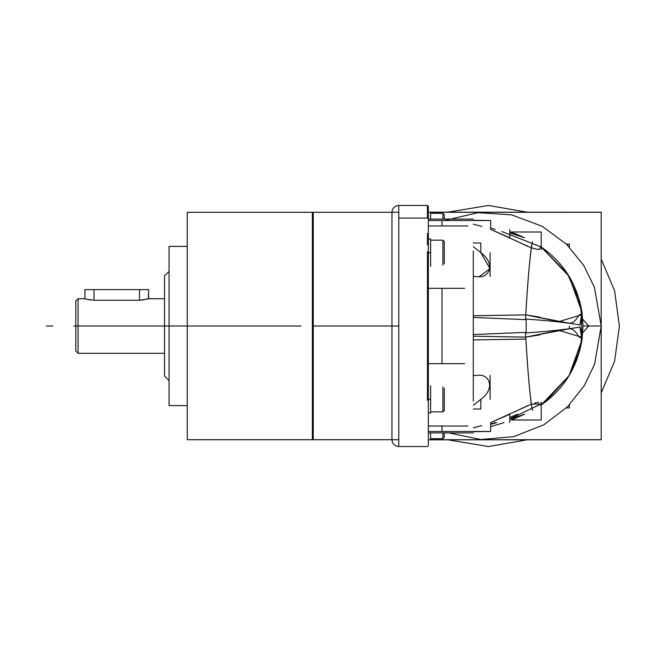 <?xml version="1.0" encoding="UTF-8"?>
<svg xmlns="http://www.w3.org/2000/svg" width="652" height="652" viewBox="0 0 652 652"><rect width="100%" height="100%" fill="white"/><g stroke="black" fill="none" stroke-linecap="round" stroke-linejoin="round"><path stroke-width="0.98" d="M187.263 212.283L312.357 212.283L187.263 212.283L312.357 212.283L187.263 212.283L187.263 439.717L312.357 439.717L187.263 439.717M169.064 246.399L187.263 246.399L169.064 246.399L187.263 246.399L169.064 246.399L169.064 405.601L187.263 405.601L169.064 405.601M164.516 275.959L169.064 271.411L164.516 275.959L169.064 271.411L164.516 275.959L164.516 376.041L169.064 380.589L164.516 376.041M84.882 289.61L148.623 289.61L148.371 298.779L164.516 298.706L148.599 298.706L164.516 298.706L148.599 298.706L141.492 300.189M90.082 299.969L84.915 298.706L78.085 298.706L78.085 353.294L164.516 353.294L78.085 353.294L78.085 298.706L85.135 298.779M86.545 299.211L94.01 300.27L139.495 300.27L147.662 299.007M139.495 289.61L139.495 300.27L139.495 289.61L139.495 300.27L94.01 300.27L94.01 289.61L94.01 300.27L139.495 300.27L139.495 289.61L94.01 289.61L139.495 289.61L94.01 289.61L94.01 300.27L94.01 289.61M146.961 299.211L147.67 298.999M78.085 353.294L164.516 353.294L78.085 353.294L75.811 351.02L78.085 353.294L75.811 351.02L78.085 353.294L78.085 298.706L75.811 300.979L78.085 298.706L78.085 353.294M84.915 298.706L84.915 289.61L84.915 298.706M75.811 300.979L75.811 351.02L75.811 300.979L78.085 298.706L75.811 300.979L75.811 351.02M312.357 212.283L312.357 439.717M444.273 214.679L442.904 213.31L430.622 213.31L442.904 213.31L442.904 219.105L442.904 213.31L442.904 219.105L442.904 213.31L430.622 213.31L442.904 213.31L444.273 214.679L442.904 213.31L444.273 214.679L444.273 219.105M444.273 241.517L442.904 240.156L430.622 240.156L442.904 240.156L442.904 265.177L442.904 240.156L442.904 265.177L442.904 240.156L430.622 240.156L442.904 240.156L444.273 241.517L442.904 240.156L444.273 241.517L444.273 263.807M430.622 411.844L442.904 411.844L430.622 411.844L442.904 411.844L444.273 410.483L442.904 411.844L444.273 410.483L442.904 411.844L442.904 386.823L442.904 411.844L442.904 386.823L442.904 411.844L430.622 411.844M444.273 388.193L444.273 410.483M430.622 438.69L442.904 438.69L430.622 438.69L442.904 438.69L444.273 437.321L442.904 438.69L444.273 437.321L442.904 438.69L442.904 432.895L442.904 438.69L442.904 432.895L442.904 438.69L430.622 438.69M444.273 432.895L444.273 437.321M430.622 432.895L430.622 439.823L601.201 439.798L601.201 212.202L428.348 212.177L430.622 212.177L430.622 219.105M430.622 239.015L428.348 239.015L430.622 239.015L430.622 266.309M430.622 252.666L428.348 252.666L430.622 252.666M430.622 385.691L430.622 412.985L428.348 412.985L430.622 412.985M430.622 399.334L428.348 399.334L430.622 399.334M312.357 326L313.262 326L313.262 212.283L313.262 326L312.357 326L313.262 326L313.262 212.283L313.262 439.717L313.262 326L313.262 439.717L313.262 326L391.958 326L391.958 439.717L391.958 326L391.958 439.717L391.958 326L398.779 326L398.779 446.547L398.779 205.453L398.779 326L391.958 326L391.958 439.717L391.958 326L398.779 326L398.779 206.798L398.779 326L391.958 326L391.958 439.717L391.958 212.283L391.958 326L391.958 212.283L391.958 326L391.958 212.283L391.958 326L313.262 326L313.262 439.717L313.262 326L391.958 326L391.958 212.283L391.958 326L313.262 326L313.262 439.717L313.262 212.283L313.262 326L313.262 212.283L313.262 326L312.357 326M501.804 231.55L541.013 246.88L567.175 273.318L579.799 301.452L583.01 326L582.016 312.267L576.27 290.768M571.519 280.572L565.569 270.971M558.438 262.047L557.077 260.564M550.182 253.93L541.233 247.026L569.074 276.309L582.016 312.259C577.159 284.093 563.442 262.267 540.875 246.79L538.829 249.7L531.282 247.825L538.829 249.7M511.217 231.998L541.233 231.998L541.233 249.7M514.713 240.221L527.761 246.423M509.807 231.607L524.599 237.76L509.807 232.894L524.208 237.572M509.807 229.382L509.807 237.76L490.654 229.382L531.282 247.825C529.44 261.794 527.598 284.142 525.756 314.883C527.598 284.142 529.44 261.794 531.282 247.825M428.348 220.531L490.654 220.531L490.654 229.382M473.287 220.286L490.654 220.531M481.795 226.415L473.287 224.158M473.287 401.021L473.287 250.979M441.991 220.531L441.999 225.959L428.348 225.959L441.991 225.959M441.991 363.669L428.348 363.669L441.991 363.669L441.999 288.331L428.348 288.331L441.999 288.331M441.999 425.976L428.348 426.041L441.991 426.041L441.991 431.469L428.348 431.469L441.991 431.469M428.348 445.634L427.443 446.547L398.779 446.547L427.443 446.547L428.348 445.634L428.348 206.366L427.443 205.453L398.779 205.453C394.639 205.861 392.365 208.143 391.958 212.283C392.365 208.143 394.639 205.861 398.779 205.453L427.443 205.453L428.348 206.366M473.287 276.546L476.425 276.546L473.287 276.546M428.348 288.331L464.599 288.331M473.287 317.451L525.455 319.619C527.558 283.538 529.668 258.591 531.779 244.777M490.654 228.013L495.218 229.382M509.807 234.533L517.501 237.76M479.489 276.391L490.011 268.673L480.817 252.666L473.287 246.692L480.817 252.666C495.985 263.595 489.489 279.162 476.425 276.546M473.287 315.772L525.756 314.883L473.287 315.731L525.756 314.883L558.935 321.615L581.364 314.851L581.364 337.149L582.016 339.741C577.159 367.907 563.442 389.733 540.875 405.21M467.924 225.959L428.348 225.959M525.488 339.113L473.287 339.92M526.18 332.927L526.18 319.072L526.172 332.927M541.217 404.004L531.282 404.175C529.44 390.206 527.598 367.85 525.756 337.117L473.287 336.22L525.756 337.117C527.598 367.85 529.44 390.206 531.282 404.175L490.654 422.618L490.654 431.469L428.348 431.469M473.287 334.549L525.455 332.381C527.566 368.462 529.668 393.409 531.779 407.223M490.654 423.987L495.218 422.618M509.807 417.467L517.501 414.24M476.425 375.454L473.287 375.454L476.425 375.454C489.489 372.838 495.985 388.405 480.817 399.334C495.985 388.405 489.489 372.838 476.425 375.454M480.817 399.334L473.287 405.308L480.817 399.334L480.817 409.008L473.287 409.008M464.599 363.669L428.348 363.669M428.348 426.041L467.924 426.041M490.092 399.334L490.092 375.454M473.287 431.714L490.654 431.469M473.287 427.842L481.795 425.585M490.654 422.618L509.807 414.24L509.807 422.618M524.167 414.444L509.807 419.106L524.599 414.24L511.217 420.002L541.225 420.002L541.225 402.3M538.829 402.3L534.404 403.115M527.761 405.577L514.697 411.787M532.439 410.295C530.125 398.837 527.81 373.058 525.488 332.968C548.299 331.403 566.433 329.439 579.897 327.076L582.016 339.741L583.01 326L582.016 312.259L583.01 326L581.364 314.843L582.016 312.259L579.897 324.924C566.433 322.561 548.299 320.597 525.488 319.032C527.81 278.942 530.125 253.163 532.439 241.705M550.182 398.07L541.225 404.973L569.066 375.699L582.016 339.741L581.364 337.149L558.935 330.385L525.756 337.117L539.726 334.908M579.595 337.214L581.364 337.149L581.364 314.843L583.01 326L581.364 337.149L581.364 314.851L583.01 326L582.016 339.741L583.01 326L580.125 349.301L568.87 376.008L545.553 401.844L509.807 418.877M539.742 317.1L525.756 314.883L568.348 323.05C576.498 324.655 578.764 311.436 581.356 314.834L581.356 337.165C578.764 340.556 576.498 327.337 568.34 328.95L525.756 337.133M581.364 314.851L583.01 326L601.201 326L594.64 364.085L584.331 385.609L567.55 406.758L543.727 424.843L513.849 436.62L480.76 439.521L448.519 432.838L480.76 439.521L513.849 436.62L543.727 424.843L567.55 406.758L584.331 385.609L594.64 364.085L601.201 326L594.64 364.085L584.331 385.609L567.55 406.758L543.727 424.843L513.849 436.62L480.76 439.521L448.519 432.838L480.76 439.521L513.849 436.62L543.727 424.843L567.55 406.758L584.331 385.609L594.64 364.085L601.201 326L583.01 326L601.201 326L594.453 287.41L583.85 265.617L566.572 244.28L542.097 226.252L511.543 214.85L477.981 212.674L445.634 220.262L477.981 212.674L511.543 214.85L542.097 226.252L566.572 244.28L583.85 265.617L594.453 287.41L601.201 326L583.01 326L581.364 337.149L582.016 339.741L576.27 361.232M581.364 337.149L583.01 326M557.069 391.445L558.438 389.953M565.569 381.029L571.519 371.428M445.634 220.262L477.981 212.674L511.543 214.85L542.097 226.252L566.572 244.28L583.85 265.617L594.453 287.41L601.201 326L594.453 287.41L583.85 265.617L566.572 244.28L542.097 226.252L511.543 214.85L477.981 212.674L445.634 220.262M487.5 439.717L601.201 439.717L601.201 212.283L487.5 212.283M487.468 439.717L430.622 439.717M398.779 439.717L391.958 439.798M487.468 212.283L430.622 212.283M398.779 212.283L391.958 212.202M569.318 328.738L569.359 326L569.318 328.738M566.401 407.883L569.359 407.883L569.359 404.916M566.401 244.117L569.359 244.117L569.359 247.084M398.779 290.547L398.779 361.452M427.443 290.547L427.443 361.452M427.443 244.932L427.443 233.555M427.443 218.086L398.779 218.086L427.443 218.086L427.443 205.453M427.443 251.705L427.443 400.295M496.685 422.618L490.654 424.33L496.685 422.618M511.217 420.002L524.599 414.24M504.012 422.618L490.654 426.636L504.012 422.618M442.137 432.895L448.519 432.895M441.999 432.895L448.519 432.83M480.817 252.666L480.817 242.992L473.287 242.992M490.092 276.546L490.092 252.666M582.766 332.764L588.699 326L582.766 319.235M527.24 439.798L488.527 446.538L447.728 439.798L488.527 446.538L527.24 439.798L488.527 446.538L447.728 439.798L488.527 446.538L527.24 439.798M447.728 212.202L488.527 205.461L527.24 212.202L488.527 205.461L447.728 212.202L488.527 205.461L527.24 212.202L488.527 205.461L447.728 212.202M601.201 259.146L614.6 290.751L619.4 326L614.6 361.249L601.201 392.854L614.6 361.249L619.4 326L614.6 290.751L601.201 259.146M597.208 326L601.201 326M569.359 407.948L566.335 407.948M569.359 244.052L566.335 244.052M188.73 326L187.263 326C196.651 326 196.651 326 187.263 326C177.874 326 177.874 326 187.263 326C169.659 326 169.659 326 187.263 326C204.867 326 204.867 326 187.263 326C196.651 326 196.651 326 187.263 326C177.874 326 177.874 326 187.263 326C169.659 326 169.659 326 187.263 326C204.867 326 204.867 326 187.263 326C196.651 326 196.651 326 187.263 326C177.874 326 177.874 326 187.263 326C169.659 326 169.659 326 187.263 326C204.867 326 204.867 326 187.263 326C196.651 326 196.651 326 187.263 326C177.874 326 177.874 326 187.263 326C169.659 326 169.659 326 187.263 326C204.867 326 204.867 326 187.263 326C180.05 326 180.05 326 187.263 326C194.475 326 194.475 326 187.263 326C177.874 326 177.874 326 187.263 326C196.651 326 196.651 326 187.263 326C203.4 326 203.4 326 187.263 326C171.126 326 171.126 326 187.263 326C180.05 326 180.05 326 187.263 326C194.475 326 194.475 326 187.263 326C177.874 326 177.874 326 187.263 326C196.651 326 196.651 326 187.263 326C203.4 326 203.4 326 187.263 326C171.126 326 171.126 326 187.263 326C180.05 326 180.05 326 187.263 326C194.475 326 194.475 326 187.263 326C177.874 326 177.874 326 187.263 326C196.651 326 196.651 326 187.263 326C203.4 326 203.4 326 187.263 326C171.126 326 171.126 326 187.263 326C180.05 326 180.05 326 187.263 326C194.475 326 194.475 326 187.263 326C177.874 326 177.874 326 187.263 326C196.651 326 196.651 326 187.263 326C203.4 326 203.4 326 187.263 326C171.126 326 171.126 326 187.263 326C197.238 326 197.238 326 187.263 326C177.287 326 177.287 326 187.263 326C198.999 326 198.999 326 187.263 326C175.527 326 175.527 326 187.263 326C177.287 326 177.287 326 187.263 326C197.238 326 197.238 326 187.263 326C175.527 326 175.527 326 187.263 326C198.999 326 198.999 326 187.263 326C177.287 326 177.287 326 187.263 326C197.238 326 197.238 326 187.263 326C175.527 326 175.527 326 187.263 326C198.999 326 198.999 326 187.263 326C177.287 326 177.287 326 187.263 326C197.238 326 197.238 326 187.263 326C175.527 326 175.527 326 187.263 326C198.999 326 198.999 326 187.263 326C177.287 326 177.287 326 187.263 326C197.238 326 197.238 326 187.263 326C175.527 326 175.527 326 187.263 326C198.999 326 198.999 326 187.263 326L73.806 326L187.263 326C197.238 326 197.238 326 187.263 326C177.287 326 177.287 326 187.263 326C197.238 326 197.238 326 187.263 326C177.287 326 177.287 326 187.263 326L214.557 326L187.263 326C219.537 326 219.537 326 187.263 326C206.92 326 206.92 326 187.263 326C167.605 326 167.605 326 187.263 326L191.077 326M237.295 326L75.811 326M223.652 326L237.295 326L223.652 326M81.785 326L191.24 326M242.919 326L300.979 326M87.083 326C77.107 326 77.107 326 87.083 326C97.058 326 97.058 326 87.083 326M195.673 326L196.358 326L195.673 326M262.283 326L112.242 326M113.921 326C103.945 326 103.945 326 113.921 326C123.896 326 123.896 326 113.921 326M153.147 326L137.401 326M129.666 326L119.031 326M193.261 326L196.358 326M46.243 326L52.771 326L46.243 326M104.475 326L187.263 326C196.065 326 196.065 326 187.263 326C178.461 326 178.461 326 187.263 326C194.598 326 194.598 326 187.263 326C179.928 326 179.928 326 187.263 326C196.065 326 196.065 326 187.263 326C178.461 326 178.461 326 187.263 326C194.598 326 194.598 326 187.263 326C179.928 326 179.928 326 187.263 326C196.065 326 196.065 326 187.263 326C178.461 326 178.461 326 187.263 326C194.598 326 194.598 326 187.263 326C179.928 326 179.928 326 187.263 326C196.065 326 196.065 326 187.263 326C178.461 326 178.461 326 187.263 326C194.598 326 194.598 326 187.263 326C179.928 326 179.928 326 187.263 326L84.687 326M110.441 326C99.291 326 99.291 326 110.441 326C121.59 326 121.59 326 110.441 326M109.927 326L121.305 326M91.736 326L79.911 326M129.259 326L156.553 326L129.259 326M104.41 326L122.152 326L104.41 326M119.935 326L113.114 326M187.263 326C179.928 326 179.928 326 187.263 326C194.598 326 194.598 326 187.263 326C178.461 326 178.461 326 187.263 326C196.065 326 196.065 326 187.263 326C179.928 326 179.928 326 187.263 326C194.598 326 194.598 326 187.263 326C178.461 326 178.461 326 187.263 326C196.065 326 196.065 326 187.263 326C179.928 326 179.928 326 187.263 326C194.598 326 194.598 326 187.263 326C178.461 326 178.461 326 187.263 326C196.065 326 196.065 326 187.263 326C179.928 326 179.928 326 187.263 326C194.598 326 194.598 326 187.263 326C178.461 326 178.461 326 187.263 326C196.065 326 196.065 326 187.263 326C172.593 326 172.593 326 187.263 326C201.933 326 201.933 326 187.263 326C169.659 326 169.659 326 187.263 326C204.867 326 204.867 326 187.263 326C177.58 326 177.58 326 187.263 326C196.945 326 196.945 326 187.263 326C175.527 326 175.527 326 187.263 326C198.999 326 198.999 326 187.263 326C177.58 326 177.58 326 187.263 326C196.945 326 196.945 326 187.263 326C175.527 326 175.527 326 187.263 326C198.999 326 198.999 326 187.263 326C177.58 326 177.58 326 187.263 326C196.945 326 196.945 326 187.263 326C175.527 326 175.527 326 187.263 326C198.999 326 198.999 326 187.263 326C177.58 326 177.58 326 187.263 326C196.945 326 196.945 326 187.263 326C175.527 326 175.527 326 187.263 326C198.999 326 198.999 326 187.263 326L191.81 326M142.91 326C150.245 326 150.245 326 142.91 326C135.575 326 135.575 326 142.91 326M148.599 298.706L148.599 289.61M430.622 439.823L428.348 439.823L430.622 439.823M312.357 213.188L313.262 212.283L312.357 213.188M312.357 438.812L313.262 439.717L312.357 438.812M313.262 439.717L391.958 439.717L313.262 439.717M398.779 446.547C394.639 446.139 392.365 443.857 391.958 439.717C392.365 443.857 394.639 446.139 398.779 446.547M313.262 212.283L391.958 212.283L313.262 212.283M473.287 432.895L428.348 432.895M473.287 219.105L428.348 219.105M524.599 237.76L515.145 233.571"/></g></svg>
